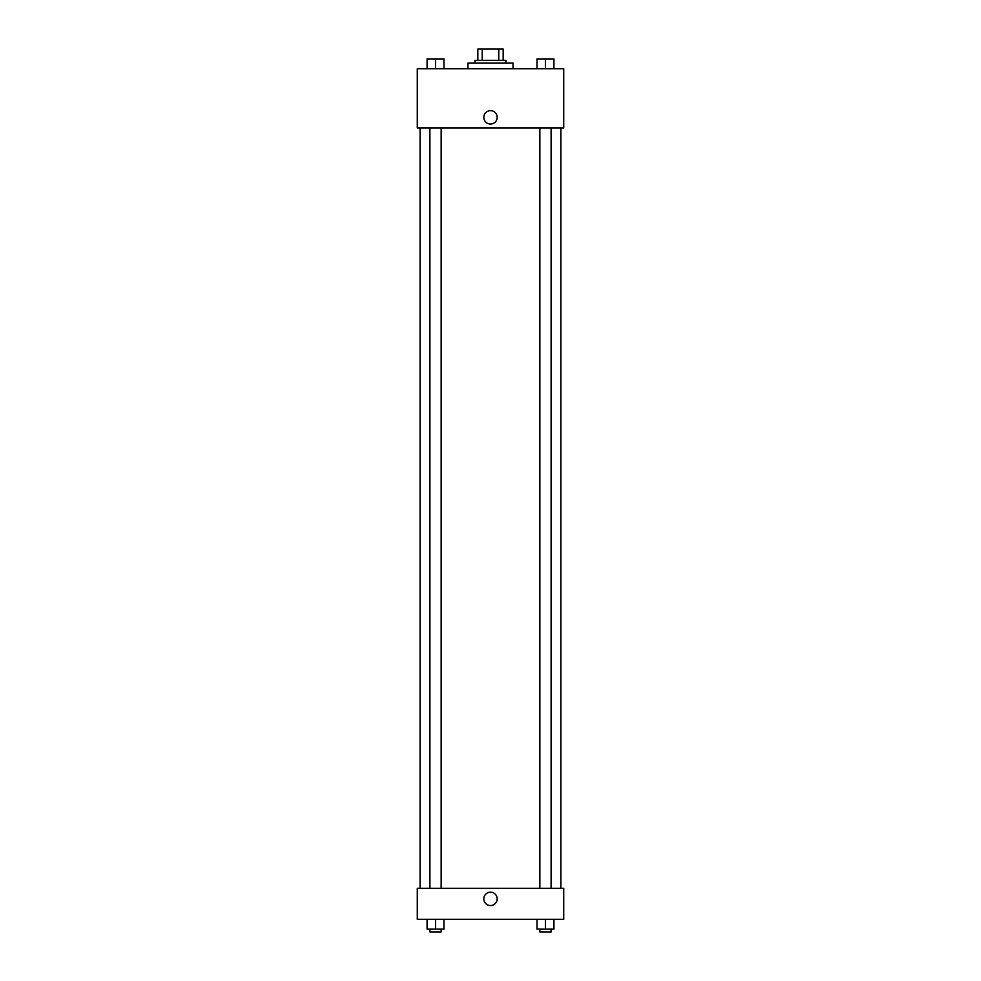 <?xml version="1.0" encoding="UTF-8"?>
<svg xmlns="http://www.w3.org/2000/svg" width="981" height="981" viewBox="0 0 981 981"><rect width="100%" height="100%" fill="white"/><g stroke="black" fill="none" stroke-linecap="round" stroke-linejoin="round"><path stroke-width="1.47" d="M482.235 60.319L482.235 49.05L477.833 49.05L477.833 60.319L477.833 49.05M482.235 49.05L503.167 49.05L503.167 60.319M498.765 60.319L498.765 49.05M475.012 63.127L475.012 60.319L505.988 60.319L505.988 63.127M513.026 68.768L513.026 63.127L467.974 63.127L467.974 68.768M417.281 68.768L563.719 68.768L563.719 127.91L417.281 127.91L417.281 68.768M483.817 117.34A6.683 6.683 0 0 1 493.848 111.552A6.683 6.683 0 0 1 493.848 123.14A6.683 6.683 0 0 1 483.817 117.34M417.281 888.296L563.719 888.296L563.719 919.283L417.281 919.283L417.281 888.296M490.5 905.549A6.683 6.683 0 0 1 484.712 895.518A6.683 6.683 0 0 1 496.288 895.518A6.683 6.683 0 0 1 490.5 905.549M537.024 919.283L537.024 929.13L553.922 929.13L553.922 919.283L553.922 929.13M545.473 929.13L545.473 919.283M551.101 929.13L551.101 931.95L539.844 931.95L539.844 929.13M427.078 919.283L427.078 929.13L443.976 929.13L443.976 919.283L443.976 929.13M435.527 929.13L435.527 919.283M441.156 929.13L441.156 931.95L429.899 931.95L429.899 929.13M537.024 68.768L537.024 58.909L553.922 58.909L553.922 68.768L553.922 58.909M545.473 68.768L545.473 58.909M551.101 58.909L539.844 58.909M427.078 68.768L427.078 58.909L443.976 58.909L443.976 68.768L443.976 58.909M435.527 68.768L435.527 58.909M441.156 58.909L429.899 58.909M560.911 888.296L560.911 127.91M420.089 888.296L420.089 127.91M539.844 127.91L539.844 888.296M551.101 127.91L551.101 888.296M441.156 888.296L441.156 127.91M429.899 888.296L429.899 127.91"/></g></svg>
